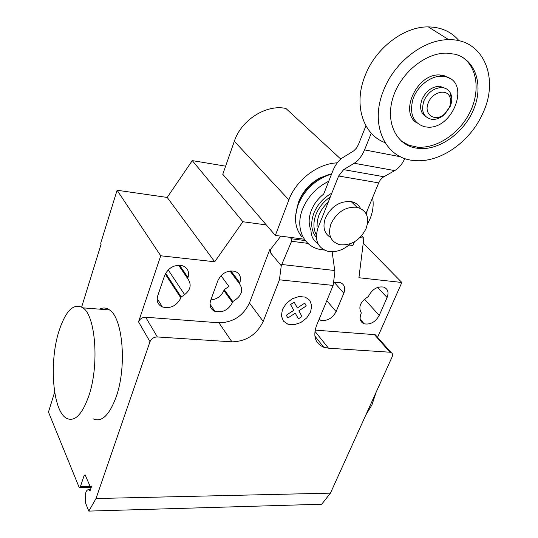 <?xml version="1.0" encoding="UTF-8"?>
<svg xmlns="http://www.w3.org/2000/svg" width="538" height="538" viewBox="0 0 538 538"><rect width="100%" height="100%" fill="white"/><g stroke="black" fill="none" stroke-linecap="round" stroke-linejoin="round"><path stroke-width="0.81" d="M425.787 116.645C420.494 112.973 419.263 107.156 422.101 99.194C426.143 90.935 431.987 86.611 439.627 86.208L446.217 88.75M450.138 106.605L444.751 114.264C440.804 117.856 436.648 119.571 432.29 119.423C423.467 117.614 420.703 111.339 424.005 100.593C428.066 92.314 433.924 87.976 441.577 87.566C445.975 87.835 449.048 89.94 450.797 93.881C452.276 97.721 452.055 101.964 450.138 106.605M449.378 107.318L445.054 113.471C435.746 122.933 422.828 114.681 428.443 102.509C432.478 91.924 446.849 88.393 449.902 97.109C451.093 100.189 450.918 103.585 449.378 107.318M407.992 144.883L407.024 145.025M385.02 142.631C363.157 134.655 353.231 104.997 364.999 75.912C375.342 48.4 403.776 26.443 428.342 26.9C441.214 27.102 451.449 31.735 459.055 40.801M482.916 113.061C470.36 142.099 439.432 163.498 413.924 160.479C385.396 158.562 369.149 124.863 383.675 90.142C394.522 62.005 423.762 39.395 448.766 39.704C483.413 38.622 499.58 78.239 482.916 113.061M401.402 141.151L408.981 145.267L417.199 147.096C436.15 148.851 458.551 134.292 469.378 113.377C480.3 92.523 477.858 67.909 462.64 57.351M415.397 147.97C396.035 144.345 385.322 122.113 392.922 97.775C400.292 73.43 424.993 52.838 446.473 53.127L455.141 54.244C475.646 59.631 483.615 85.071 473.911 108.763C464.442 132.523 439.721 150.432 418.9 148.475L415.397 147.97M449.775 78.413L443.776 75.502L439.828 74.97C417.051 73.161 398.799 112.872 417.118 123.061M445.599 76.739L441.644 76.214C430.286 75.838 417.091 86.47 412.881 99.396C409.317 113.895 413.164 123 424.408 126.712L426.896 127.062C452.525 130.337 471.18 82.106 445.599 76.739M331.018 223.694C327.588 234.649 330.453 241.649 339.619 244.696C351.032 245.812 359.848 240.473 366.062 228.67C369.781 217.413 366.761 210.271 356.997 207.251C345.645 206.505 336.983 211.985 331.018 223.694M330.709 237.581C324.145 233.492 322.39 226.935 325.443 217.903C331.341 206.276 339.929 200.849 351.213 201.622C355.463 202.496 358.543 204.736 360.44 208.347M317.945 243.62C313.385 240.721 311.065 236.249 310.984 230.224C308.456 224.333 308.563 217.742 311.3 210.439C313.869 204.057 317.998 198.603 323.681 194.084L332.948 170.593C335.456 164.581 338.691 160.29 342.645 157.721L353.668 150.916L356.486 148.105L358.429 144.547L365.927 125.831M371.274 133.216L364.542 149.894C361.798 156.262 358.362 160.714 354.212 163.256L343.634 169.638L338.631 176.007L318.045 227.769C314.286 239.901 317.474 247.722 327.608 251.239C335.53 252.766 343.177 250.251 350.534 243.68M400.602 156.78L364.542 149.894M366.001 213.512L378.712 182.893L338.631 176.007M378.712 182.893L380.252 180.062L382.558 177.54L394.69 170.6C398.725 168.3 402.115 164.272 404.852 158.515M383.829 176.726L343.634 169.638M328.2 202.234C323.97 205.973 320.863 210.304 318.866 215.247L317.259 221.064L317.05 226.706M330.292 196.975C323.668 201.515 318.906 207.338 316.001 214.433C313.103 222.187 313.224 229.027 316.371 234.951M331.832 193.108C323.439 197.849 317.454 204.527 313.869 213.149C310.352 222.9 311.179 231.01 316.364 237.473M328.745 181.239C316.458 187.419 307.736 196.72 302.571 209.148C295.167 227.507 303.082 245.61 318.967 249.228L324.387 250.076M367.407 224.259L369.922 219.127C372.982 211.69 373.87 204.534 372.578 197.654M331.576 174.07L329.653 174.648C314.912 180.028 304.441 189.988 298.24 204.534C293.687 217.48 294.885 228.22 301.831 236.747M331.751 173.619L321.468 177.379C310.54 183.29 302.786 191.837 298.213 203.014L295.597 215.839M331.63 173.929L320.224 177.769C310.15 183.216 303.002 191.098 298.785 201.407L296.673 209.45M366.613 214.77L366.963 211.185M304.32 239.208L275.335 235.429L288.879 199.894C296.102 180.042 317.81 163.458 337.245 162.866M340.789 159.073L285.9 108.461C266.371 104.076 241.293 119.927 234.333 141.272L222.766 174.292L275.335 235.429M354.428 241.818L352.888 245.53L349.021 245.032M365.779 415.094L371.94 404.892L376.183 392.115M58.877 331.395C48.971 362.289 52.67 410.938 66.456 418.255C74.634 422.236 82.092 414.785 88.831 395.881C99.416 365.208 95.663 315.833 82.953 307.85C73.726 302.645 65.703 310.493 58.877 331.395M99.564 309.155C102.987 307.386 106.302 307.649 109.51 309.935C122.819 317.871 127.042 366.546 116.208 396.755C109.308 415.37 101.574 422.713 93.02 418.772M164.729 275.248C168.616 267.42 174.615 264.279 182.725 265.812C187.809 268.032 189.564 271.952 187.984 277.574L187.654 278.516C192.449 285.369 190.291 291.515 181.185 296.963L180.862 297.891C176.753 305.833 170.6 308.859 162.395 306.969C157.842 304.764 156.282 301.058 157.715 295.839L164.729 275.248M165.617 273.237L181.185 296.963M178.582 265.214L187.654 278.516M387.098 297.521L379.236 315.423C375.43 322.067 370.406 324.865 364.165 323.809C360.252 322.094 359.189 318.758 360.978 313.809L361.334 312.981C358.032 306.996 360.393 301.509 368.429 296.519L368.786 295.685C372.478 289.074 377.427 286.209 383.634 287.084C387.864 288.812 389.021 292.289 387.098 297.521L377.615 287.44M359.909 237.628L363.863 238.159L358.92 277.736L401.846 282.484L363.237 243.149M390.796 352.383L389.915 352.215L388.597 350.715L389.478 350.89L390.796 352.383C392.552 353.157 392.996 354.663 392.128 356.896L330.44 493.144L96.026 498.524L149.988 341.704C151.393 338.624 153.841 337.037 157.325 336.949L231.965 341.852C246.29 341.462 256.707 334.649 263.21 321.421L279.437 279.814L281.26 265.711L291.583 241.273L291.307 238.764L305.342 240.587M377.125 337.649L375.342 334.804L374.475 334.629L315.12 330.117M332.134 251.75L334.912 271.764L333.136 285.416L316.499 325.625C312.847 336.25 315.261 343.452 323.755 347.232L328.496 348.187L389.915 352.215M307.924 243.364L291.583 241.273M333.136 285.416L279.437 279.814M290.063 237.352L291.307 238.764M231.965 341.852L218.939 322.8C233.008 322.558 243.176 315.94 249.457 302.955L269.8 249.558L270.641 252.927L281.26 265.711M270.641 252.927L270.513 249.787L269.935 249.719M270.513 249.787L269.8 249.558M221.004 275.678L228.939 286.498L224.191 289.646L223.862 290.533C221.34 296.122 217.002 299.262 210.856 299.948M211.273 299.922L211.004 299.531M239.477 283.681L239.82 282.766C241.495 277.225 239.894 273.418 235.012 271.334C227.439 270.009 221.737 273.089 217.903 280.574L210.647 300.52C209.114 305.692 210.553 309.31 214.965 311.381C222.611 313.002 228.442 310.029 232.463 302.45L232.799 301.556C241.575 296.256 243.801 290.298 239.477 283.681L229.928 270.957M232.799 301.556L224.191 289.646M319.021 319.525L320.372 320.171C326.996 321.374 332.249 318.516 336.115 311.61L343.849 293.19C345.699 287.857 344.414 284.279 339.989 282.45L333.479 282.806M184.769 294.878L168.179 269.854M167.204 197.433L117.089 190.244L160.734 255.792L214.723 261.771L167.204 197.433L192.274 160.606L242.88 221.737L266.297 224.918M214.723 261.771L242.88 221.737M363.863 238.159L361.576 235.852M280.802 236.142L270.385 249.632M225.61 166.155L192.274 160.606M218.939 322.8L145.684 317.232C142.274 317.286 139.887 318.826 138.528 321.845L160.734 255.792M117.089 190.244L100.687 243.277L101.151 244.07L81.668 306.99M401.846 282.484L377.568 337.339M54.647 392.121L48.474 412.068L78.965 486.917L79.449 487.542L80.424 486.581L84.042 475.774L85.058 474.792L90.142 486.392L90.64 487.025L91.675 486.049L90.155 490.501L89.752 490.891L88.575 489.647C86.174 489.836 85.078 493.111 85.286 499.479L85.73 503.521L88.817 511.1L96.026 498.524M88.817 511.1L321.717 504.22L330.44 493.144M301.966 316.512L298.395 318.859L295.275 313.129L287.857 317.992L286.31 315.201L293.748 310.332L290.574 304.515L294.199 302.148L297.346 307.971L304.77 303.116L306.263 305.927L298.872 310.776L301.966 316.512M310.594 311.946L311.724 305.705L309.868 300.406L305.369 297.117L299.081 296.519L292.269 298.758L286.31 303.398L282.423 309.498L281.387 315.813L283.371 321.072L287.958 324.239L294.212 324.73L300.897 322.47L306.734 317.918L310.594 311.946M394.69 170.6L354.212 163.256M234.333 141.272L288.879 199.894M179.537 265.221L187.984 277.574M165.227 274.017L180.862 297.891M364.434 299.101L379.236 315.423M375.342 334.804L391.113 352.511M388.597 350.715L374.475 334.629M328.496 348.187L314.918 331.28M334.744 270.513L281.771 264.501M249.457 302.955L263.21 321.421M239.82 282.766L230.856 270.856M336.115 311.61L326.808 300.708M343.849 293.19L334.394 282.517M232.463 302.45L223.862 290.533M157.325 336.949L145.684 317.232M138.528 321.845L149.988 341.704M90.061 490.717L89.59 490.723M85.677 475.753L84.042 475.774M90.162 486.426L80.424 486.581M445.054 113.471L444.751 114.264M441.644 76.214L439.828 74.97M418.9 148.475L417.199 147.096M448.766 39.704L428.342 26.9M449.902 97.109L450.797 93.881M441.577 87.566L439.627 86.208M351.213 201.622L356.997 207.251M320.224 177.769L321.468 177.379M328.039 174.628L329.653 174.648M366.66 214.884L367.084 210.903M109.51 309.935L82.953 307.85M157.157 298.543L162.395 306.969M360.231 319.323L364.165 323.809M314.858 336.075L323.755 347.232M320.372 320.171L319.296 318.866M214.965 311.381L209.988 304.158M88.575 489.647L90.458 489.614M91.231 487.347L79.792 487.536"/></g></svg>
